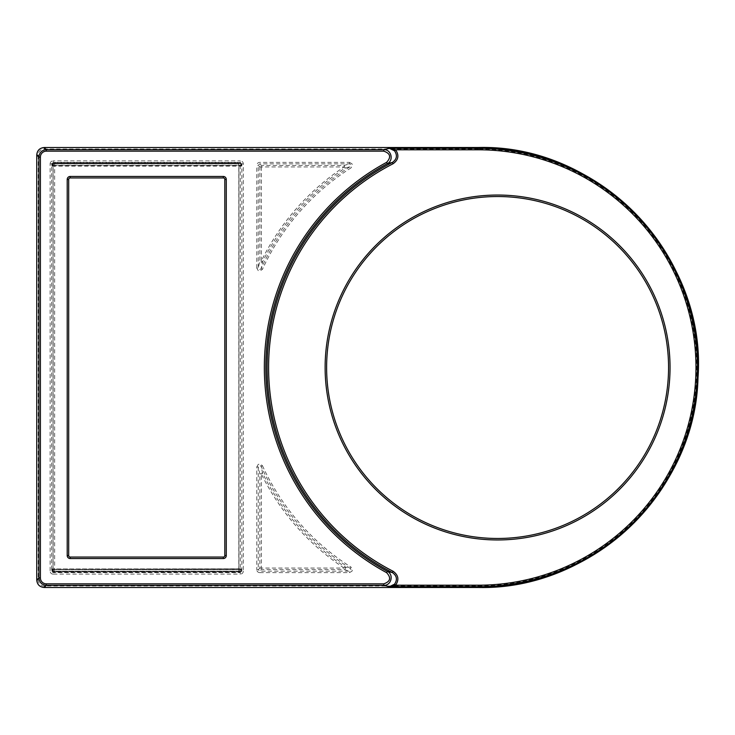 <?xml version="1.0" encoding="UTF-8"?>
<svg xmlns="http://www.w3.org/2000/svg" width="735" height="735" viewBox="0 0 735 735"><rect width="100%" height="100%" fill="white"/><g stroke="black" fill="none" stroke-linecap="round" stroke-linejoin="round"><path stroke-width="0.55" stroke-dasharray="3.67 2.76" d="M241.163 568.862L52.424 568.982L241.172 568.835L241.604 569.276L241.016 568.982L240.942 570.525L241.163 568.881L51.992 569.423L52.277 568.835L52.35 570.397L53.894 571.83L239.546 571.83L241.089 570.397L240.281 569.588A1.488 1.488 135 0 1 238.792 571.077L54.647 571.077A1.488 1.488 -135 0 1 53.159 569.588L53.159 165.412A1.488 1.488 -45 0 1 54.647 163.923L54.647 165.412L53.159 165.412L52.35 164.603L52.286 166.119L52.35 164.594L53.894 163.17L54.647 163.923L238.792 163.923A1.488 1.488 45 0 1 240.281 165.412L240.281 569.588L238.792 569.588L238.792 163.923L239.546 163.17L53.894 163.17L52.35 164.594L52.277 166.165L51.836 165.724L52.286 166.11M240.942 570.525L239.546 571.802L53.894 571.802L52.497 570.525L52.277 568.862M51.983 570.92L53.315 572.253L240.125 572.253L241.466 570.92L241.457 569.423L51.992 569.423L51.836 570.92L51.836 569.276M241.466 570.92L240.125 572.409L53.315 572.409L51.836 570.92L50.127 571.141L50.127 163.859L51.615 163.859L51.615 571.141L53.104 572.62L240.345 572.62L240.345 574.108L53.104 574.108L53.315 572.253M52.497 570.525L53.159 569.588L54.647 569.588L54.647 571.077L53.894 571.802M240.942 164.475L241.016 166.018L241.604 165.724L241.172 166.165L241.089 164.603L239.546 163.17L241.089 164.594L240.281 165.412L54.647 165.412L54.647 569.588L238.792 569.588L238.792 571.077L239.546 571.83L241.089 570.406L241.163 568.89M52.277 166.138L241.163 166.138M241.466 164.08L240.125 162.747L53.315 162.747L51.983 164.08L51.992 165.577L241.457 165.577L241.613 164.08L241.604 165.724M240.125 162.747L241.613 164.08L240.345 162.38L53.104 162.38L51.615 163.859L53.315 162.591L240.125 162.591L240.345 160.892A2.977 2.977 -45 0 1 243.313 163.859L243.313 571.141L241.833 571.141L241.833 163.859L243.313 163.859M240.125 572.253L241.833 571.141L241.604 569.276M53.315 162.747L53.104 160.892L240.345 160.892M497.586 196.53A170.97 170.97 0 0 0 326.616 367.5A170.97 170.97 0 0 0 497.586 538.47A170.97 170.97 0 0 0 668.556 367.5A170.97 170.97 0 0 0 497.586 196.53M67.207 179.432L68.686 179.432L68.686 555.568A1.488 1.488 0 0 0 70.174 557.057L223.311 557.057A1.488 1.488 0 0 0 224.8 555.568L224.8 179.432A1.488 1.488 0 0 0 223.311 177.944L70.174 177.944L70.174 176.455L223.311 176.455A2.977 2.977 0 0 1 226.279 179.432L226.279 555.568A2.977 2.977 0 0 1 223.311 558.545L70.174 558.545A2.977 2.977 0 0 1 67.207 555.568L67.207 179.432A2.977 2.977 0 0 1 70.174 176.455M262.459 269.276L261.109 268.652L262.68 261.642A239.242 239.242 0 0 1 344.908 168.177L350.264 166.606L351.054 167.865A236.165 236.165 0 0 0 262.459 269.276L260.089 271.004L258.224 270.609L256.781 268.036L258.27 268.036L259.859 260.98L262.68 261.642A1.488 1.47 -166.9 0 1 259.859 260.98L259.859 166.937A1.488 1.488 -45 0 1 261.348 165.458L261.348 166.937L259.859 166.937L258.27 165.347L258.27 268.036C258.876 269.773 259.822 269.975 261.109 268.652A237.653 237.653 0 0 1 350.264 166.606C351.358 165.292 351.1 164.383 349.465 163.859L259.758 163.859L258.27 165.347L256.781 165.347A2.977 2.977 -135 0 1 259.758 162.38L349.465 162.38L349.465 163.859L344.09 165.458A1.488 1.479 73.2 0 1 344.908 168.177L344.09 165.458L261.348 165.458L259.758 163.859L259.758 162.38M256.781 466.964L258.233 464.401L260.098 463.987L262.459 465.724L261.109 466.348L262.68 473.358A239.242 239.242 0 0 0 344.908 566.823A1.488 1.479 106.8 0 1 344.09 569.542L344.908 566.823L350.264 568.394A237.653 237.653 0 0 1 261.109 466.348C259.832 465.025 258.885 465.227 258.27 466.964L258.27 569.653L256.781 569.653L256.781 466.964L258.27 466.964L259.859 474.02A1.488 1.47 -13.1 0 1 262.68 473.358L259.859 474.02L259.859 568.063L261.348 568.063L261.348 569.542A1.488 1.488 -135 0 1 259.859 568.063L258.27 569.653L259.758 571.141L349.465 571.141C351.1 570.617 351.358 569.708 350.264 568.394L351.054 567.135L352.442 569.708L352.028 571.178L349.465 572.62L259.758 572.62L259.758 571.141L261.348 569.542L344.09 569.542L349.465 571.141L349.465 572.62M238.884 571.178L238.884 163.822L53.039 163.822L53.039 571.178L238.884 571.178L53.039 571.178L53.039 163.822L238.884 163.822L238.884 571.178M51.827 569.579L241.613 569.579M239.546 571.802L53.894 571.83L52.35 570.406L52.286 568.89M51.836 165.724L51.983 164.08M241.613 165.421L51.827 165.421M52.497 164.475L53.894 163.17L239.546 163.17L241.089 164.594L241.163 166.11M53.894 163.198L239.546 163.198M243.313 571.141A2.977 2.977 45 0 1 240.345 574.108M53.104 574.108A2.977 2.977 135 0 1 50.127 571.141M50.127 163.859A2.977 2.977 -135 0 1 53.104 160.892M478.264 148.994L44.183 148.994A5.954 5.944 -135 0 0 38.238 154.938L38.238 580.062A5.954 5.944 135 0 0 44.183 586.006L478.264 586.006A218.506 218.506 0 0 0 696.762 367.5A218.506 218.506 0 0 0 478.264 148.994L478.264 147.514M262.459 465.724A236.165 236.165 0 0 0 351.054 567.135M259.758 572.62A2.977 2.977 135 0 1 256.781 569.653M349.465 162.38L352.019 163.822L352.451 165.292L351.054 167.865M256.781 268.036L256.781 165.347M497.586 195.041A172.459 172.459 0 0 1 646.938 453.734A172.459 172.459 0 0 1 348.234 453.734A172.459 172.459 0 0 1 497.586 195.041M44.183 148.994L44.183 147.514L39.58 149.104M38.238 154.938L36.75 154.938L38.349 150.344M38.238 580.062L36.75 580.062L38.349 584.656M44.183 586.006L44.183 587.486L39.58 585.896M478.264 586.006L478.264 587.486M68.686 555.568L67.207 555.568M70.174 558.545L70.174 557.057M223.311 557.057L223.311 558.545M226.279 555.568L224.8 555.568M224.8 179.432L226.279 179.432M223.311 176.455L223.311 177.944M261.348 166.937L261.348 260.98A240.731 240.731 0 0 1 344.09 166.937L261.348 166.937M344.09 568.063A240.731 240.731 0 0 1 261.348 474.02L261.348 568.063L344.09 568.063"/><path stroke-width="1.1" d="M394.502 150.794L395.586 149.793L389.339 148.305L394.502 150.794C397.607 155.351 396.9 159.229 392.371 162.435L393.05 163.758C398.471 159.918 399.316 155.269 395.586 149.793L478.264 149.793L478.264 148.305L389.339 148.305L383.799 149.674L46.342 149.674C41.84 150.124 39.359 152.595 38.909 157.106L38.909 577.894C39.359 582.405 41.84 584.876 46.342 585.326L383.799 585.326C391.24 585.767 394.089 574.513 387.336 571.361A231.764 231.764 0 0 1 387.336 163.639L392.371 162.435A230.487 230.487 0 0 0 392.371 572.565L393.05 571.242A228.998 228.998 0 0 1 393.05 163.758M386.628 572.666C391.378 577.829 390.432 581.56 383.799 583.838L46.342 583.838A5.954 5.944 135 0 1 40.397 577.894L40.397 157.106A5.954 5.944 -135 0 1 46.342 151.162L383.799 151.162C390.432 153.44 391.378 157.161 386.628 162.334A233.252 233.252 0 0 0 386.628 572.666L387.336 571.361L392.371 572.565C396.9 575.762 397.607 579.639 394.502 584.206L395.586 585.207C399.307 579.731 398.462 575.073 393.05 571.242M394.502 584.206L389.339 586.695L395.586 585.207L478.264 585.207L478.264 586.695A219.195 219.195 0 0 0 697.451 367.5A219.195 219.195 0 0 0 478.264 148.305L478.264 147.514A219.985 219.985 0 0 1 698.25 367.5A219.985 219.985 0 0 1 478.264 587.486L44.183 587.486C39.681 587.035 37.2 584.564 36.75 580.062L36.75 154.938C37.2 150.436 39.681 147.965 44.183 147.514L478.264 147.514L44.183 147.514L46.342 149.674L46.342 151.162M386.628 162.334L387.336 163.639C394.089 160.478 391.24 149.233 383.799 149.674L383.799 151.162M497.586 538.47A170.97 170.97 0 0 1 326.616 367.5A170.97 170.97 0 0 1 497.586 196.53A170.97 170.97 0 0 1 668.556 367.5A170.97 170.97 0 0 1 497.586 538.47A170.97 170.97 0 0 1 326.616 367.5A170.97 170.97 0 0 1 497.586 196.53A170.97 170.97 0 0 1 668.556 367.5A170.97 170.97 0 0 1 497.586 538.47M67.207 555.568A2.977 2.977 0 0 0 70.174 558.545L223.311 558.545A2.977 2.977 0 0 0 226.279 555.568L226.279 179.432A2.977 2.977 0 0 0 223.311 176.455L70.174 176.455L70.174 177.944A1.488 1.488 0 0 0 68.686 179.432A1.488 1.488 0 0 1 70.174 177.944L223.311 177.944A1.488 1.488 0 0 1 224.8 179.432L224.8 555.568A1.488 1.488 0 0 1 223.311 557.057L70.174 557.057A1.488 1.488 0 0 1 68.686 555.568L68.686 179.432L67.207 179.432L67.207 555.568L68.686 555.568M383.799 583.838L383.799 585.326L389.339 586.695L478.264 586.695L478.264 587.486L44.183 587.486L46.342 585.326L46.342 583.838M478.264 149.793A217.707 217.707 0 0 1 695.971 367.5A217.707 217.707 0 0 1 478.264 585.207M497.586 539.959A172.459 172.459 0 0 0 646.938 281.266A172.459 172.459 0 0 0 348.234 281.266A172.459 172.459 0 0 0 497.586 539.959M70.174 557.057L70.174 558.545M70.174 176.455A2.977 2.977 0 0 0 67.207 179.432M224.8 555.568L226.279 555.568M223.311 558.545L223.311 557.057M226.279 179.432L224.8 179.432M223.311 177.944L223.311 176.455M40.397 577.894L38.909 577.894L36.75 580.062M40.397 157.106L38.909 157.106L36.75 154.938M39.58 149.104L38.349 150.344M38.349 584.656L39.58 585.896M478.264 147.514C599.622 144.161 707.07 256.791 698.002 377.863C695.374 491.642 592.033 590.223 478.264 587.486"/></g></svg>
